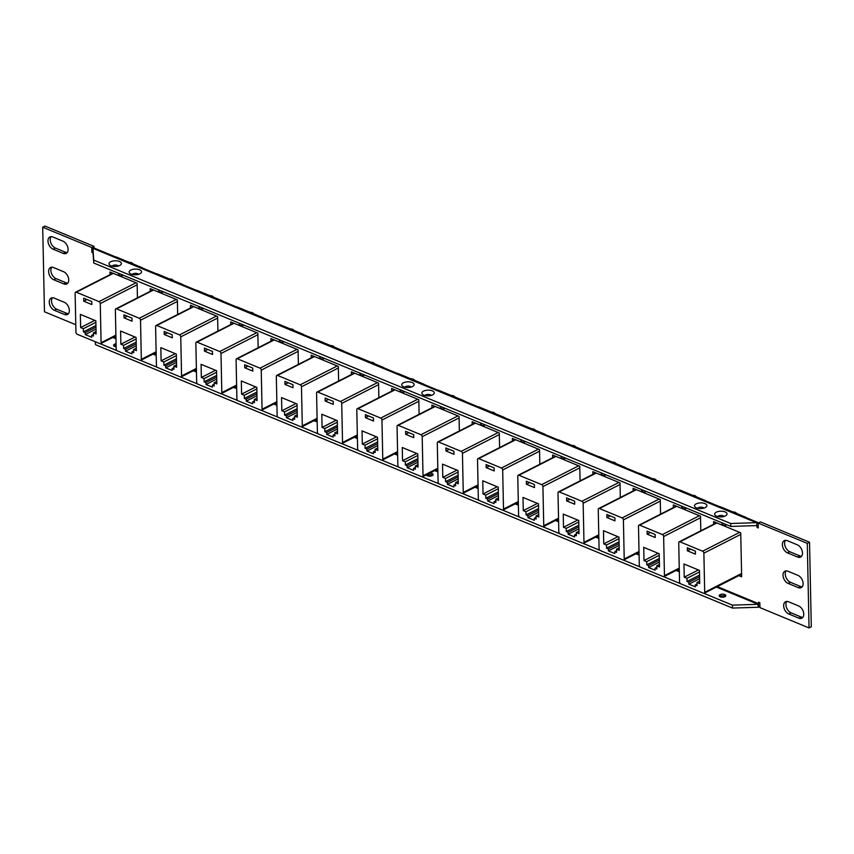 <?xml version="1.0" encoding="UTF-8"?>
<svg xmlns="http://www.w3.org/2000/svg" width="854" height="854" viewBox="0 0 854 854"><rect width="100%" height="100%" fill="white"/><g stroke="black" fill="none" stroke-linecap="round" stroke-linejoin="round"><path stroke-width="1.28" d="M605.475 474.621A3.085 1.986 63 0 1 604.696 475.689A3.085 1.986 63 0 1 603.351 475.678A3.085 1.986 63 0 1 602.572 475.187A3.085 1.986 63 0 1 602.444 475.08M601.12 472.817A2.53 1.633 -117 0 0 602.326 474.984A2.53 1.633 -117 0 0 602.967 475.379A2.53 1.633 -117 0 0 604.749 474.322M404.273 391.42A3.085 1.986 63 0 1 403.494 392.488A3.085 1.986 63 0 1 402.149 392.477A3.085 1.986 63 0 1 401.369 391.997A3.085 1.986 63 0 1 401.241 391.879M399.918 389.627A2.53 1.633 -117 0 0 401.124 391.783A2.53 1.633 -117 0 0 401.764 392.189A2.53 1.633 -117 0 0 403.547 391.121M444.507 408.063A3.085 1.986 63 0 1 443.738 409.13A3.085 1.986 63 0 1 442.393 409.119A3.085 1.986 63 0 1 441.614 408.628A3.085 1.986 63 0 1 441.486 408.522M440.152 406.258A2.53 1.633 -117 0 0 441.369 408.425A2.53 1.633 -117 0 0 442.009 408.82A2.53 1.633 -117 0 0 443.781 407.764M203.071 308.23A3.085 1.986 63 0 1 202.291 309.297A3.085 1.986 63 0 1 200.946 309.287A3.085 1.986 63 0 1 200.167 308.796A3.085 1.986 63 0 1 200.039 308.678M198.704 306.426A2.53 1.633 -117 0 0 199.921 308.582A2.53 1.633 -117 0 0 200.562 308.988A2.53 1.633 -117 0 0 202.345 307.931M726.199 524.537A3.085 1.986 63 0 1 725.42 525.605A3.085 1.986 63 0 1 724.075 525.594A3.085 1.986 63 0 1 723.295 525.114A3.085 1.986 63 0 1 723.167 524.996M721.833 522.733A2.53 1.633 -117 0 0 723.05 524.9A2.53 1.633 -117 0 0 723.69 525.295A2.53 1.633 -117 0 0 725.473 524.239M122.581 274.945A3.085 1.986 63 0 1 121.812 276.013A3.085 1.986 63 0 1 120.467 276.002A3.085 1.986 63 0 1 119.688 275.522A3.085 1.986 63 0 1 119.56 275.404M118.226 273.141A2.53 1.633 -117 0 0 119.443 275.308A2.53 1.633 -117 0 0 120.083 275.703A2.53 1.633 -117 0 0 121.855 274.646M283.549 341.504A3.085 1.986 63 0 1 282.77 342.571A3.085 1.986 63 0 1 281.425 342.561A3.085 1.986 63 0 1 280.646 342.07A3.085 1.986 63 0 1 280.518 341.963M279.194 339.7A2.53 1.633 -117 0 0 280.4 341.867A2.53 1.633 -117 0 0 281.041 342.262A2.53 1.633 -117 0 0 282.823 341.205M638.899 473.308A3.416 2.199 63 0 1 639.827 473.468L665.02 483.887A3.416 2.199 63 0 1 665.971 484.506M599.423 508.525A1.655 1.067 -117 0 0 598.707 508.525A1.655 1.067 -117 0 0 598.248 509.496L599.07 548.599A1.655 1.067 -117 0 0 600.309 550.563L623.046 559.968A1.655 1.067 -117 0 0 623.762 559.978A1.655 1.067 -117 0 0 624.221 558.996L623.399 519.894A1.655 1.067 -117 0 0 622.16 517.93L599.423 508.525L636.422 489.684M606.895 517.524L614.944 520.855L614.88 517.823L606.831 514.492L606.895 517.524L610.151 515.869M619.246 550.307L618.969 537.113L603.479 530.697L603.757 543.902L606.479 545.023L606.543 548.204L608.347 548.951L608.39 550.905L614.827 553.563L614.795 551.609L616.599 552.357L616.535 549.186L619.246 550.307M619.203 547.83L616.535 549.186M619.107 543.475L608.347 548.951M619.075 541.82L606.543 548.204M619.15 545.428L608.39 550.905M617.933 536.675L603.757 543.902M619.001 538.639L606.479 545.023M616.567 550.713L614.795 551.609M162.826 291.588A3.085 1.986 63 0 1 162.047 292.655A3.085 1.986 63 0 1 160.712 292.644A3.085 1.986 63 0 1 159.933 292.153A3.085 1.986 63 0 1 159.805 292.047M158.47 289.784A2.53 1.633 -117 0 0 159.677 291.951A2.53 1.633 -117 0 0 160.317 292.346A2.53 1.633 -117 0 0 162.1 291.289M719.378 506.582A3.416 2.199 63 0 1 720.317 506.753L745.499 517.172A3.416 2.199 63 0 1 746.449 517.78M679.912 541.81A1.655 1.067 -117 0 0 679.186 541.799A1.655 1.067 -117 0 0 678.727 542.77L679.549 581.884A1.655 1.067 -117 0 0 680.787 583.848L703.525 593.252A1.655 1.067 -117 0 0 704.24 593.252A1.655 1.067 -117 0 0 704.699 592.281L703.877 553.168A1.655 1.067 -117 0 0 702.639 551.204L679.912 541.81L716.912 522.958M687.374 550.809L695.423 554.129L695.359 551.108L687.31 547.777L687.374 550.809L690.63 549.143M699.736 583.581L699.458 570.387L683.958 563.982L684.235 577.176L686.958 578.307L687.022 581.478L688.836 582.225L688.868 584.189L695.316 586.847L695.273 584.894L697.077 585.641L697.013 582.46L699.736 583.581M699.682 581.104L697.013 582.46M699.586 576.749L688.836 582.225M699.554 575.094L687.022 581.478M699.629 578.702L688.868 584.189M698.412 569.96L684.235 577.176M699.49 571.924L686.958 578.307M697.045 583.987L695.273 584.894M477.93 406.75A3.416 2.199 63 0 1 478.87 406.91L504.063 417.328A3.416 2.199 63 0 1 505.013 417.948M438.465 441.966A1.655 1.067 -117 0 0 437.739 441.966A1.655 1.067 -117 0 0 437.291 442.938L438.102 482.04A1.655 1.067 -117 0 0 439.34 484.004L462.078 493.409A1.655 1.067 -117 0 0 462.804 493.42A1.655 1.067 -117 0 0 463.252 492.438L462.441 453.335A1.655 1.067 -117 0 0 461.203 451.371L438.465 441.966L475.464 423.125M445.937 450.965L453.976 454.296L453.912 451.264L445.873 447.934L445.937 450.965L449.183 449.311M458.288 483.748L458.011 470.554L442.521 464.149L442.799 477.343L445.51 478.464L445.574 481.645L447.389 482.393L447.432 484.346L453.869 487.015L453.826 485.051L455.641 485.809L455.566 482.627L458.288 483.748M458.235 481.272L455.566 482.627M458.139 476.916L447.389 482.393M458.107 475.262L445.574 481.645M458.182 478.87L447.432 484.346M456.975 470.116L442.799 477.343M458.043 472.081L445.51 478.464M455.598 484.154L453.826 485.051M115.77 256.99A3.416 2.199 63 0 1 116.699 257.161L141.892 267.58A3.416 2.199 63 0 1 142.842 268.188M76.294 292.217A1.655 1.067 -117 0 0 75.579 292.207A1.655 1.067 -117 0 0 75.12 293.178L75.942 332.291A1.655 1.067 -117 0 0 77.18 334.256L99.918 343.65A1.655 1.067 -117 0 0 100.633 343.66A1.655 1.067 -117 0 0 101.092 342.689L100.27 303.576A1.655 1.067 -117 0 0 99.032 301.611L76.294 292.217L113.294 273.365M83.767 301.216L91.816 304.536L91.752 301.505L83.703 298.185L83.767 301.216L87.023 299.551M96.118 333.989L95.84 320.794L80.351 314.389L80.628 327.584L83.34 328.715L83.414 331.886L85.219 332.633L85.261 334.597L91.698 337.255L91.656 335.302L93.47 336.049L93.406 332.868L96.118 333.989M96.064 331.512L93.406 332.868M95.979 327.157L85.219 332.633M95.947 325.502L83.414 331.886M96.022 329.11L85.261 334.597M94.805 320.367L80.628 327.584M95.872 322.332L83.34 328.715M93.438 334.394L91.656 335.302M156.004 273.632A3.416 2.199 63 0 1 156.944 273.803L182.137 284.211A3.416 2.199 63 0 1 183.087 284.83M116.539 308.849A1.655 1.067 -117 0 0 115.824 308.849A1.655 1.067 -117 0 0 115.365 309.821L116.176 348.923A1.655 1.067 -117 0 0 117.414 350.898L140.152 360.292A1.655 1.067 -117 0 0 140.878 360.303A1.655 1.067 -117 0 0 141.326 359.331L140.515 320.218A1.655 1.067 -117 0 0 139.277 318.254L116.539 308.849L153.539 290.008M124.011 317.848L132.05 321.179L131.996 318.147L123.947 314.816L124.011 317.848L127.267 316.193M136.362 350.631L136.085 337.437L120.595 331.032L120.873 344.226L123.584 345.347L123.649 348.528L125.463 349.275L125.506 351.229L131.943 353.898L131.9 351.933L133.715 352.691L133.64 349.51L136.362 350.631M136.309 348.154L133.64 349.51M136.224 343.799L125.463 349.275M136.181 342.144L123.649 348.528M136.256 345.753L125.506 351.229M135.049 337.01L120.873 344.226M136.117 338.963L123.584 345.347M133.672 351.037L131.9 351.933M645.709 491.263A3.085 1.986 63 0 1 644.941 492.331A3.085 1.986 63 0 1 643.596 492.32A3.085 1.986 63 0 1 642.816 491.829A3.085 1.986 63 0 1 642.688 491.712M641.354 489.459A2.53 1.633 -117 0 0 642.571 491.616A2.53 1.633 -117 0 0 643.211 492.021A2.53 1.633 -117 0 0 644.983 490.965M243.305 324.862A3.085 1.986 63 0 1 242.536 325.929A3.085 1.986 63 0 1 241.191 325.918A3.085 1.986 63 0 1 240.412 325.438A3.085 1.986 63 0 1 240.284 325.321M238.949 323.068A2.53 1.633 -117 0 0 240.166 325.225A2.53 1.633 -117 0 0 240.807 325.63A2.53 1.633 -117 0 0 242.579 324.563M558.409 440.023A3.416 2.199 63 0 1 559.349 440.194L584.542 450.613A3.416 2.199 63 0 1 585.492 451.222M518.944 475.251A1.655 1.067 -117 0 0 518.229 475.24A1.655 1.067 -117 0 0 517.77 476.212L518.591 515.325A1.655 1.067 -117 0 0 519.83 517.289L542.557 526.694A1.655 1.067 -117 0 0 543.283 526.694A1.655 1.067 -117 0 0 543.742 525.722L542.92 486.609A1.655 1.067 -117 0 0 541.682 484.645L518.944 475.251L555.943 456.399M526.416 484.25L534.465 487.581L534.401 484.549L526.352 481.218L526.416 484.25L529.672 482.585M538.767 517.033L538.49 503.828L523 497.423L523.278 510.617L525.989 511.749L526.064 514.919L527.868 515.667L527.911 517.631L534.348 520.289L534.305 518.335L536.12 519.083L536.056 515.901L538.767 517.033M538.714 514.546L536.056 515.901M538.628 510.19L527.868 515.667M538.586 508.536L526.064 514.919M538.671 512.144L527.911 517.631M537.454 503.401L523.278 510.617M538.522 505.365L525.989 511.749M536.088 517.428L534.305 518.335M364.028 374.789A3.085 1.986 63 0 1 363.249 375.856A3.085 1.986 63 0 1 361.915 375.845A3.085 1.986 63 0 1 361.135 375.354A3.085 1.986 63 0 1 361.007 375.237M359.673 372.984A2.53 1.633 -117 0 0 360.89 375.141A2.53 1.633 -117 0 0 361.53 375.546A2.53 1.633 -117 0 0 363.302 374.479M598.654 456.666A3.416 2.199 63 0 1 599.593 456.837L624.786 467.245A3.416 2.199 63 0 1 625.726 467.864M559.189 491.883A1.655 1.067 -117 0 0 558.463 491.883A1.655 1.067 -117 0 0 558.004 492.854L558.826 531.957A1.655 1.067 -117 0 0 560.064 533.931L582.802 543.325A1.655 1.067 -117 0 0 583.517 543.336A1.655 1.067 -117 0 0 583.976 542.365L583.165 503.252A1.655 1.067 -117 0 0 581.926 501.287L559.189 491.883L596.188 473.041M566.65 500.892L574.699 504.212L574.635 501.181L566.586 497.861L566.65 500.892L569.906 499.227M579.012 533.665L578.734 520.47L563.245 514.065L563.512 527.26L566.234 528.38L566.298 531.562L568.113 532.309L568.156 534.262L574.593 536.931L574.55 534.978L576.365 535.725L576.29 532.544L579.012 533.665M578.959 531.188L576.29 532.544M578.863 526.833L568.113 532.309M578.831 525.178L566.298 531.562M578.905 528.786L568.156 534.262M577.699 520.043L563.512 527.26M578.766 521.997L566.234 528.38M576.322 534.07L574.55 534.978M524.996 441.347A3.085 1.986 63 0 1 524.217 442.415A3.085 1.986 63 0 1 522.872 442.404A3.085 1.986 63 0 1 522.093 441.913A3.085 1.986 63 0 1 521.965 441.796M520.63 439.543A2.53 1.633 -117 0 0 521.847 441.699A2.53 1.633 -117 0 0 522.488 442.105A2.53 1.633 -117 0 0 524.271 441.038M565.231 457.979A3.085 1.986 63 0 1 564.462 459.046A3.085 1.986 63 0 1 563.117 459.036A3.085 1.986 63 0 1 562.338 458.555A3.085 1.986 63 0 1 562.21 458.438M560.875 456.185A2.53 1.633 -117 0 0 562.092 458.342A2.53 1.633 -117 0 0 562.733 458.747A2.53 1.633 -117 0 0 564.505 457.68M756.922 522.616L756.708 525.669L756.922 522.616A3.854 2.359 -67.5 0 1 758.139 522.616A3.854 2.359 -67.5 0 1 758.555 522.872M758.139 522.616L94.175 248.066A3.854 2.359 112.5 0 0 92.958 248.066L93.705 260.096L730.714 523.502L756.398 522.669L92.83 248.29L92.883 251.225L92.851 249.485M756.708 525.669L756.153 525.616M756.452 525.605L730.778 526.438L730.714 523.502M119.432 261.473A6.191 2.85 -1.2 0 0 111.458 261.42A6.191 2.85 -1.2 0 0 109.696 265.028A6.191 2.85 -1.2 0 0 110.977 265.786A6.191 2.85 -1.2 0 0 120.756 264.793A6.191 2.85 -1.2 0 0 119.432 261.473M139.554 269.789A6.191 2.85 -1.2 0 0 131.58 269.736A6.191 2.85 -1.2 0 0 129.819 273.344A6.191 2.85 -1.2 0 0 131.1 274.102A6.191 2.85 -1.2 0 0 140.878 273.12A6.191 2.85 -1.2 0 0 139.554 269.789M704.934 503.582A6.191 2.85 -1.2 0 0 696.96 503.518A6.191 2.85 -1.2 0 0 695.199 507.137A6.191 2.85 -1.2 0 0 696.48 507.884A6.191 2.85 -1.2 0 0 706.258 506.902A6.191 2.85 -1.2 0 0 704.934 503.582M725.057 511.898A6.191 2.85 -1.2 0 0 717.082 511.845A6.191 2.85 -1.2 0 0 715.321 515.453A6.191 2.85 -1.2 0 0 716.591 516.211A6.191 2.85 -1.2 0 0 726.38 515.218A6.191 2.85 -1.2 0 0 725.057 511.898M412.183 382.528A6.191 2.85 -1.2 0 0 404.209 382.464A6.191 2.85 -1.2 0 0 402.447 386.083A6.191 2.85 -1.2 0 0 403.728 386.83A6.191 2.85 -1.2 0 0 413.507 385.848A6.191 2.85 -1.2 0 0 412.183 382.528M432.305 390.844A6.191 2.85 -1.2 0 0 424.331 390.79A6.191 2.85 -1.2 0 0 422.57 394.399A6.191 2.85 -1.2 0 0 423.851 395.156A6.191 2.85 -1.2 0 0 433.629 394.164A6.191 2.85 -1.2 0 0 432.305 390.844M112.269 273.515L112.258 272.938M152.514 290.157L152.503 289.581M192.748 306.799L192.737 306.212M232.993 323.431L232.982 322.855M273.237 340.073L273.216 339.497M313.471 356.716L313.461 356.139M353.716 373.358L353.705 372.771M393.95 389.99L393.94 389.413M434.195 406.632L434.184 406.056M474.44 423.274L474.429 422.687M514.674 439.917L514.663 439.33M554.919 456.548L554.908 455.972M595.163 473.191L595.142 472.614M635.397 489.833L635.387 489.246M51.784 267.206A6.885 4.43 -117 0 0 51.464 273.408A6.885 4.43 -117 0 0 56.033 278.617L66.089 282.781A6.885 4.43 -117 0 0 67.829 283.122M52.414 297.758A6.885 4.43 -117 0 0 52.105 303.96A6.885 4.43 -117 0 0 56.674 309.169L66.729 313.333A6.885 4.43 -117 0 0 68.469 313.674M802.216 586.794A6.885 4.43 63 0 1 800.486 586.452L790.42 582.289A6.885 4.43 63 0 1 785.861 577.08A6.885 4.43 63 0 1 786.171 570.878M801.586 556.242A6.885 4.43 63 0 1 799.846 555.901L789.779 551.737A6.885 4.43 63 0 1 785.221 546.528A6.885 4.43 63 0 1 785.531 540.326M802.856 617.346A6.885 4.43 63 0 1 801.127 617.004L791.06 612.841A6.885 4.43 63 0 1 786.502 607.632A6.885 4.43 63 0 1 786.812 601.429M51.144 236.654A6.885 4.43 -117 0 0 50.824 242.856A6.885 4.43 -117 0 0 55.393 248.066L65.448 252.229A6.885 4.43 -117 0 0 67.188 252.57M741.614 574.71L741.08 574.486M715.876 523.107L715.865 522.531M675.642 506.475L675.631 505.888M75.782 324.733L44.472 311.785L42.7 227.217L44.952 226.064L94.047 246.368L94.079 248.034M809.048 627.936L807.276 543.368L758.181 523.064L760.434 521.911L809.528 542.215L811.3 626.783L809.048 627.936L759.953 607.632L759.846 602.743L758.64 602.251L758.106 604.312L758.171 607.247L758.694 607.13A3.854 2.359 -67.5 0 0 759.911 605.87M700.792 530.793L700.493 516.168L673.326 504.938L673.39 507.618M738.827 575.639L741.656 576.802L740.728 532.811L713.57 521.58L713.624 524.26M53.77 279.77L63.836 283.934A6.885 4.43 -117 0 0 66.825 283.955A6.885 4.43 -117 0 0 68.437 277.86A6.885 4.43 -117 0 0 63.58 271.711L53.514 267.548A6.885 4.43 -117 0 0 50.525 267.526A6.885 4.43 -117 0 0 48.913 273.622A6.885 4.43 -117 0 0 53.77 279.77L56.033 278.617M54.41 310.322L64.477 314.486A6.885 4.43 -117 0 0 67.466 314.507A6.885 4.43 -117 0 0 69.078 308.411A6.885 4.43 -117 0 0 64.221 302.263L54.154 298.099A6.885 4.43 -117 0 0 51.165 298.078A6.885 4.43 -117 0 0 49.553 304.173A6.885 4.43 -117 0 0 54.41 310.322L56.674 309.169M797.967 575.382A6.885 4.43 63 0 1 802.824 581.531A6.885 4.43 63 0 1 801.223 587.627A6.885 4.43 63 0 1 798.223 587.605L788.167 583.442A6.885 4.43 63 0 1 783.31 577.293A6.885 4.43 63 0 1 784.911 571.198A6.885 4.43 63 0 1 787.911 571.219L797.967 575.382M797.326 544.831A6.885 4.43 63 0 1 802.194 550.969A6.885 4.43 63 0 1 800.582 557.075A6.885 4.43 63 0 1 797.583 557.043L787.527 552.89A6.885 4.43 63 0 1 782.67 546.741A6.885 4.43 63 0 1 784.271 540.646A6.885 4.43 63 0 1 787.271 540.667L797.326 544.831M798.607 605.934A6.885 4.43 63 0 1 803.465 612.083A6.885 4.43 63 0 1 801.863 618.179A6.885 4.43 63 0 1 798.864 618.157L788.808 613.994A6.885 4.43 63 0 1 783.951 607.845A6.885 4.43 63 0 1 785.552 601.75A6.885 4.43 63 0 1 788.552 601.771L798.607 605.934M53.129 249.219L63.196 253.371A6.885 4.43 -117 0 0 66.196 253.403A6.885 4.43 -117 0 0 67.797 247.308A6.885 4.43 -117 0 0 62.94 241.159L52.873 236.996A6.885 4.43 -117 0 0 49.884 236.974A6.885 4.43 -117 0 0 48.272 243.07A6.885 4.43 -117 0 0 53.129 249.219L55.393 248.066M660.558 514.151L660.249 499.537L633.092 488.296L633.145 490.975M620.314 497.508L620.015 482.894L592.847 471.664L592.9 474.344M580.079 480.877L579.77 466.252L552.602 455.022L552.666 457.701M539.835 464.234L539.525 449.61L512.368 438.38L512.421 441.059M499.59 447.592L499.291 432.978L472.123 421.737L472.177 424.417M459.356 430.96L459.046 416.336L431.889 405.106L431.943 407.785M419.111 414.318L418.802 399.693L391.644 388.463L391.698 391.143M378.866 397.676L378.568 383.051L351.4 371.821L351.464 374.5M338.632 381.033L338.323 366.419L311.166 355.179L311.219 357.858M298.388 364.402L298.089 349.777L270.921 338.547L270.974 341.226M258.154 347.759L257.844 333.135L230.676 321.905L230.74 324.584M217.909 331.117L217.599 316.492L190.442 305.262L190.495 307.942M177.664 314.475L177.365 299.861L150.197 288.631L150.251 291.31M137.43 297.843L137.12 283.218L109.963 271.988L110.017 274.668M758.181 523.064L758.277 527.953L757.071 527.452L757.039 525.989M93.011 252.859L91.901 252.4L91.794 247.511L94.047 246.368M42.7 227.217L91.794 247.511M118.407 266.01A3.32 1.527 -1.2 0 0 117.532 265.402A3.32 1.527 -1.2 0 0 112.098 266.149M138.529 274.337A3.32 1.527 -1.2 0 0 137.654 273.728A3.32 1.527 -1.2 0 0 132.221 274.465M703.909 508.119A3.32 1.527 -1.2 0 0 703.034 507.511A3.32 1.527 -1.2 0 0 697.601 508.247M724.032 516.435A3.32 1.527 -1.2 0 0 723.157 515.827A3.32 1.527 -1.2 0 0 717.723 516.574M411.158 387.065A3.32 1.527 -1.2 0 0 410.283 386.456A3.32 1.527 -1.2 0 0 404.849 387.204M431.281 395.391A3.32 1.527 -1.2 0 0 430.405 394.783A3.32 1.527 -1.2 0 0 424.972 395.519M730.778 526.438L93.759 263.032L92.883 251.225M93.759 263.032L93.705 260.096M757.071 527.452L758.256 526.854M91.901 252.4L92.937 251.877M807.276 543.368L809.528 542.215M758.352 604.365L758.694 607.13M113.763 345.817A6.191 2.85 178.8 0 1 116.101 345.39M719.388 596.241A6.191 2.85 178.8 0 1 725.697 596.103M426.637 475.187A6.191 2.85 178.8 0 1 432.946 475.048M95.413 341.792L95.477 344.664L95.253 341.728M95.477 344.664L732.486 608.069L758.171 607.247M100.249 343.735L117.083 350.695M140.494 360.377L157.317 367.337M180.728 377.02L197.562 383.969M220.972 393.651L237.796 400.611M261.217 410.294L278.041 417.254M301.451 426.936L318.286 433.896M341.696 443.578L358.52 450.528M381.941 460.21L398.765 467.17M422.175 476.852L438.999 483.812M462.42 493.495L479.243 500.455M502.654 510.126L519.488 517.086M542.898 526.769L559.722 533.729M583.143 543.411L599.967 550.371M623.377 560.053L640.212 567.003M663.622 576.685L680.446 583.645M703.867 593.327L732.422 605.134L758.106 604.312L716.399 587.061M116.069 343.799A3.32 1.527 -1.2 0 0 114.489 344.258A3.32 1.527 -1.2 0 0 113.934 344.642A3.32 1.527 -1.2 0 0 116.133 346.767M720.103 594.683A3.32 1.527 -1.2 0 0 719.559 595.067A3.32 1.527 -1.2 0 0 720.648 596.978A3.32 1.527 -1.2 0 0 724.961 596.69A3.32 1.527 -1.2 0 0 725.484 594.939A3.32 1.527 -1.2 0 0 720.103 594.683M426.466 474.781A3.32 1.527 -1.2 0 0 428.655 476.094A3.32 1.527 -1.2 0 0 432.209 475.646A3.32 1.527 -1.2 0 0 432.732 473.885A3.32 1.527 -1.2 0 0 429.754 473.105M732.422 605.134L732.486 608.069M679.133 489.95A3.416 2.199 63 0 1 680.072 490.111L705.265 500.529A3.416 2.199 63 0 1 706.215 501.138M639.667 525.167A1.655 1.067 -117 0 0 638.952 525.157A1.655 1.067 -117 0 0 638.493 526.128L639.304 565.241A1.655 1.067 -117 0 0 640.543 567.205L663.28 576.61A1.655 1.067 -117 0 0 664.006 576.61A1.655 1.067 -117 0 0 664.455 575.639L663.643 536.536A1.655 1.067 -117 0 0 662.405 534.572L639.667 525.167L676.667 506.315M647.14 534.166L655.189 537.497L655.125 534.465L647.076 531.135L647.14 534.166L650.396 532.512M659.491 566.949L659.213 553.744L643.724 547.339L644.001 560.544L646.713 561.665L646.777 564.846L648.592 565.594L648.634 567.547L655.071 570.205L655.029 568.252L656.843 568.999L656.779 565.828L659.491 566.949M659.437 564.462L656.779 565.828M659.352 560.107L648.592 565.594M659.309 558.463L646.777 564.846M659.384 562.071L648.634 567.547M658.178 553.317L644.001 560.544M659.245 555.281L646.713 561.665M656.811 567.344L655.029 568.252M484.752 424.705A3.085 1.986 63 0 1 483.972 425.772A3.085 1.986 63 0 1 482.638 425.762A3.085 1.986 63 0 1 481.859 425.271A3.085 1.986 63 0 1 481.731 425.153M480.396 422.901A2.53 1.633 -117 0 0 481.603 425.057A2.53 1.633 -117 0 0 482.243 425.463A2.53 1.633 -117 0 0 484.026 424.406M236.483 306.917A3.416 2.199 63 0 1 237.423 307.077L262.616 317.496A3.416 2.199 63 0 1 263.566 318.104M197.018 342.134A1.655 1.067 -117 0 0 196.303 342.123A1.655 1.067 -117 0 0 195.844 343.094L196.666 382.208A1.655 1.067 -117 0 0 197.904 384.172L220.631 393.577A1.655 1.067 -117 0 0 221.357 393.577A1.655 1.067 -117 0 0 221.816 392.605L220.994 353.503A1.655 1.067 -117 0 0 219.756 351.528L197.018 342.134L234.017 323.282M204.49 351.133L212.539 354.463L212.475 351.432L204.426 348.101L204.49 351.133L207.746 349.478M216.841 383.916L216.564 370.711L201.074 364.306L201.352 377.511L204.063 378.632L204.138 381.802L205.942 382.56L205.985 384.513L212.422 387.172L212.379 385.218L214.194 385.965L214.13 382.784L216.841 383.916M216.788 381.428L214.13 382.784M216.702 377.073L205.942 382.56M216.67 375.418L204.138 381.802M216.745 379.037L205.985 384.513M215.528 370.284L201.352 377.511M216.596 372.248L204.063 378.632M214.162 384.311L212.379 385.218M196.249 290.275A3.416 2.199 63 0 1 197.189 290.435L222.371 300.854A3.416 2.199 63 0 1 223.321 301.473M156.784 325.491A1.655 1.067 -117 0 0 156.058 325.481A1.655 1.067 -117 0 0 155.599 326.463L156.421 365.565A1.655 1.067 -117 0 0 157.659 367.53L180.397 376.934A1.655 1.067 -117 0 0 181.112 376.945A1.655 1.067 -117 0 0 181.571 375.963L180.749 336.86A1.655 1.067 -117 0 0 179.511 334.896L156.784 325.491L193.773 306.65M164.246 334.49L172.294 337.821L172.23 334.789L164.181 331.459L164.246 334.49L167.501 332.836M176.607 367.273L176.33 354.068L160.83 347.663L161.107 360.868L163.829 361.989L163.893 365.17L165.708 365.918L165.74 367.871L172.188 370.529L172.145 368.576L173.949 369.323L173.885 366.152L176.607 367.273M176.554 364.797L173.885 366.152M176.458 360.441L165.708 365.918M176.426 358.787L163.893 365.17M176.5 362.395L165.74 367.871M175.283 353.641L161.107 360.868M176.362 355.606L163.829 361.989M173.917 367.668L172.145 368.576M397.452 373.465A3.416 2.199 63 0 1 398.391 373.636L423.584 384.054A3.416 2.199 63 0 1 424.523 384.663M357.986 408.692A1.655 1.067 -117 0 0 357.26 408.682A1.655 1.067 -117 0 0 356.801 409.653L357.623 448.766A1.655 1.067 -117 0 0 358.861 450.731L381.599 460.135A1.655 1.067 -117 0 0 382.314 460.135A1.655 1.067 -117 0 0 382.773 459.164L381.951 420.051A1.655 1.067 -117 0 0 380.713 418.086L357.986 408.692L394.986 389.84M365.448 417.691L373.497 421.022L373.433 417.99L365.384 414.66L365.448 417.691L368.704 416.026M377.81 450.474L377.532 437.269L362.032 430.864L362.309 444.059L365.032 445.19L365.096 448.361L366.91 449.119L366.942 451.072L373.39 453.73L373.347 451.777L375.152 452.524L375.087 449.343L377.81 450.474M377.756 447.987L375.087 449.343M377.66 443.632L366.91 449.119M377.628 441.977L365.096 448.361M377.703 445.585L366.942 451.072M376.497 436.842L362.309 444.059M377.564 438.807L365.032 445.19M375.119 450.869L373.347 451.777M276.728 323.549A3.416 2.199 63 0 1 277.667 323.719L302.86 334.127A3.416 2.199 63 0 1 303.8 334.747M237.263 358.765A1.655 1.067 -117 0 0 236.537 358.765A1.655 1.067 -117 0 0 236.088 359.737L236.9 398.85A1.655 1.067 -117 0 0 238.138 400.814L260.876 410.208A1.655 1.067 -117 0 0 261.591 410.219A1.655 1.067 -117 0 0 262.05 409.247L261.239 370.134A1.655 1.067 -117 0 0 260 368.17L237.263 358.765L274.262 339.924M244.724 367.775L252.773 371.095L252.709 368.063L244.66 364.743L244.724 367.775L247.98 366.11M257.086 400.547L256.808 387.353L241.319 380.948L241.586 394.142L244.308 395.263L244.372 398.444L246.187 399.192L246.23 401.145L252.667 403.814L252.624 401.86L254.439 402.608L254.364 399.426L257.086 400.547M257.033 398.071L254.364 399.426M256.937 393.715L246.187 399.192M256.905 392.061L244.372 398.444M256.979 395.669L246.23 401.145M255.773 386.926L241.586 394.142M256.84 388.89L244.308 395.263M254.396 400.953L252.624 401.86M316.973 340.191A3.416 2.199 63 0 1 317.912 340.351L343.094 350.77A3.416 2.199 63 0 1 344.045 351.389M277.497 375.408A1.655 1.067 -117 0 0 276.781 375.408A1.655 1.067 -117 0 0 276.322 376.379L277.144 415.482A1.655 1.067 -117 0 0 278.383 417.446L301.12 426.851A1.655 1.067 -117 0 0 301.836 426.861A1.655 1.067 -117 0 0 302.295 425.89L301.473 386.777A1.655 1.067 -117 0 0 300.234 384.812L277.497 375.408L314.496 356.566M284.969 384.407L293.018 387.737L292.954 384.706L284.905 381.375L284.969 384.407L288.225 382.752M297.32 417.19L297.053 403.995L281.553 397.59L281.831 410.785L284.553 411.906L284.617 415.087L286.421 415.834L286.464 417.787L292.901 420.456L292.869 418.492L294.673 419.25L294.609 416.069L297.32 417.19M297.277 414.713L294.609 416.069M297.181 410.358L286.421 415.834M297.149 408.703L284.617 415.087M297.224 412.311L286.464 417.787M296.007 403.558L281.831 410.785M297.085 405.522L284.553 411.906M294.641 417.595L292.869 418.492M357.207 356.833A3.416 2.199 63 0 1 358.146 356.993L383.339 367.412A3.416 2.199 63 0 1 384.289 368.031M317.741 392.05A1.655 1.067 -117 0 0 317.026 392.039A1.655 1.067 -117 0 0 316.567 393.021L317.389 432.124A1.655 1.067 -117 0 0 318.617 434.088L341.354 443.493A1.655 1.067 -117 0 0 342.08 443.493A1.655 1.067 -117 0 0 342.539 442.521L341.717 403.419A1.655 1.067 -117 0 0 340.479 401.455L317.741 392.05L354.741 373.209M325.214 401.049L333.263 404.38L333.199 401.348L325.15 398.017L325.214 401.049L328.47 399.394M337.565 433.832L337.287 420.627L321.798 414.222L322.075 427.427L324.787 428.548L324.851 431.729L326.666 432.476L326.708 434.43L333.145 437.088L333.103 435.134L334.917 435.882L334.853 432.711L337.565 433.832M337.511 431.355L334.853 432.711M337.426 427L326.666 432.476M337.383 425.345L324.851 431.729M337.458 428.954L326.708 434.43M336.252 420.2L322.075 427.427M337.319 422.164L324.787 428.548M334.885 434.227L333.103 435.134M518.175 423.392A3.416 2.199 63 0 1 519.115 423.552L544.297 433.971A3.416 2.199 63 0 1 545.247 434.579M478.699 458.609A1.655 1.067 -117 0 0 477.984 458.598A1.655 1.067 -117 0 0 477.525 459.569L478.347 498.683A1.655 1.067 -117 0 0 479.585 500.647L502.323 510.051A1.655 1.067 -117 0 0 503.038 510.051A1.655 1.067 -117 0 0 503.497 509.08L502.675 469.978A1.655 1.067 -117 0 0 501.437 468.013L478.699 458.609L515.699 439.757M486.172 467.608L494.22 470.938L494.156 467.907L486.107 464.576L486.172 467.608L489.427 465.953M498.533 500.391L498.256 487.186L482.756 480.781L483.033 493.986L485.755 495.106L485.819 498.288L487.634 499.035L487.666 500.988L494.103 503.646L494.071 501.693L495.875 502.44L495.811 499.27L498.533 500.391M498.48 497.903L495.811 499.27M498.384 493.548L487.634 499.035M498.352 491.904L485.819 498.288M498.426 495.512L487.666 500.988M497.209 486.759L483.033 493.986M498.288 488.723L485.755 495.106M495.843 500.786L494.071 501.693M685.954 507.895A3.085 1.986 63 0 1 685.175 508.973A3.085 1.986 63 0 1 683.84 508.963A3.085 1.986 63 0 1 683.061 508.472A3.085 1.986 63 0 1 682.933 508.354M681.599 506.102A2.53 1.633 -117 0 0 682.816 508.258A2.53 1.633 -117 0 0 683.446 508.664A2.53 1.633 -117 0 0 685.228 507.596M437.686 390.107A3.416 2.199 63 0 1 438.625 390.278L463.818 400.686A3.416 2.199 63 0 1 464.768 401.305M398.22 425.324A1.655 1.067 -117 0 0 397.505 425.324A1.655 1.067 -117 0 0 397.046 426.295L397.868 465.409A1.655 1.067 -117 0 0 399.106 467.373L421.844 476.767A1.655 1.067 -117 0 0 422.559 476.778A1.655 1.067 -117 0 0 423.018 475.806L422.196 436.693A1.655 1.067 -117 0 0 420.958 434.729L398.22 425.324L435.22 406.483M405.693 434.334L413.742 437.654L413.678 434.622L405.629 431.302L405.693 434.334L408.949 432.668M418.044 467.106L417.766 453.912L402.277 447.507L402.554 460.701L405.266 461.822L405.34 465.003L407.144 465.75L407.187 467.704L413.624 470.373L413.582 468.419L415.396 469.166L415.332 465.985L418.044 467.106M417.99 464.629L415.332 465.985M417.905 460.274L407.144 465.75M417.873 458.619L405.34 465.003M417.948 462.227L407.187 467.704M416.731 453.485L402.554 460.701M417.798 455.438L405.266 461.822M415.364 467.512L413.582 468.419M323.783 358.146A3.085 1.986 63 0 1 323.015 359.214A3.085 1.986 63 0 1 321.67 359.203A3.085 1.986 63 0 1 320.89 358.712A3.085 1.986 63 0 1 320.762 358.595M319.428 356.342A2.53 1.633 -117 0 0 320.645 358.509A2.53 1.633 -117 0 0 321.285 358.904A2.53 1.633 -117 0 0 323.058 357.847M615.211 463.295A5.999 3.864 -117 0 0 613.631 462.292A5.999 3.864 -117 0 0 612.072 461.993M414.009 380.094A5.999 3.864 -117 0 0 412.429 379.091A5.999 3.864 -117 0 0 410.87 378.792M454.253 396.736A5.999 3.864 -117 0 0 452.673 395.733A5.999 3.864 -117 0 0 451.115 395.434M212.806 296.893A5.999 3.864 -117 0 0 211.226 295.9A5.999 3.864 -117 0 0 209.668 295.601M735.934 513.211A5.999 3.864 -117 0 0 734.355 512.208A5.999 3.864 -117 0 0 732.796 511.909M132.327 263.619A5.999 3.864 -117 0 0 130.747 262.616A5.999 3.864 -117 0 0 129.189 262.317M293.285 330.178A5.999 3.864 -117 0 0 291.716 329.174A5.999 3.864 -117 0 0 290.147 328.875M622.16 517.93L659.16 499.078M624.221 558.996L639.016 551.46M660.281 501.106L623.399 519.894M172.561 280.261A5.999 3.864 -117 0 0 170.992 279.258A5.999 3.864 -117 0 0 169.423 278.959M702.639 551.204L739.639 532.362M704.699 592.281L741.582 573.493M740.76 534.38L703.877 553.168M461.203 451.371L498.202 432.519M463.252 492.438L478.059 484.901M499.323 434.547L462.441 453.335M99.032 301.611L136.032 282.77M101.092 342.689L115.888 335.152M137.152 284.788L100.27 303.576M139.277 318.254L176.276 299.412M141.326 359.331L156.133 351.784M177.397 301.43L140.515 320.218M655.456 479.927A5.999 3.864 -117 0 0 653.876 478.934A5.999 3.864 -117 0 0 652.317 478.635M253.04 313.535A5.999 3.864 -117 0 0 251.471 312.532A5.999 3.864 -117 0 0 249.912 312.244M541.682 484.645L578.681 465.804M543.742 525.722L558.537 518.186M579.802 467.832L542.92 486.609M373.764 363.452A5.999 3.864 -117 0 0 372.195 362.459A5.999 3.864 -117 0 0 370.636 362.16M581.926 501.287L618.915 482.446M583.976 542.365L598.782 534.817M620.047 484.464L583.165 503.252M534.732 430.01A5.999 3.864 -117 0 0 533.152 429.007A5.999 3.864 -117 0 0 531.594 428.719M574.966 446.653A5.999 3.864 -117 0 0 573.397 445.649A5.999 3.864 -117 0 0 571.838 445.35M113.689 337.01L115.952 337.949M153.923 353.652L156.186 354.591M194.168 370.294L196.431 371.223M234.412 386.926L236.675 387.865M274.646 403.568L276.909 404.508M314.891 420.211L317.154 421.15M355.125 436.853L357.399 437.782M395.37 453.485L397.633 454.424M435.615 470.127L437.878 471.066M475.849 486.769L478.112 487.709M516.094 503.412L518.357 504.34M556.328 520.043L558.601 520.983M596.572 536.686L598.835 537.625M636.817 553.328L639.08 554.267M677.051 569.97L679.325 570.899M717.296 586.602L758.672 603.714M63.836 283.934L66.089 282.781M787.527 552.89L789.779 551.737M64.477 314.486L66.729 313.333M788.808 613.994L791.06 612.841M797.583 557.043L799.846 555.901M798.223 587.605L800.486 586.452M798.864 618.157L801.127 617.004M788.167 583.442L790.42 582.289M63.196 253.371L65.448 252.229M112.781 337.469L115.973 338.792M153.026 354.111L156.207 355.424M193.26 370.753L196.452 372.066M233.505 387.385L236.686 388.709M273.75 404.027L276.931 405.351M313.984 420.67L317.176 421.983M354.229 437.312L357.41 438.625M394.473 453.944L397.654 455.267M434.707 470.586L437.888 471.899M474.952 487.228L478.133 488.541M515.186 503.871L518.378 505.184M555.431 520.502L558.612 521.826M595.676 537.145L598.857 538.458M635.91 553.787L639.102 555.1M676.154 570.429L679.336 571.742M662.405 534.572L699.405 515.72M664.455 575.639L679.261 568.102M700.526 517.748L663.643 536.536M494.487 413.368A5.999 3.864 -117 0 0 492.918 412.375A5.999 3.864 -117 0 0 491.349 412.076M219.756 351.528L256.755 332.686M221.816 392.605L236.611 385.069M257.876 334.715L220.994 353.503M179.511 334.896L216.51 316.044M181.571 375.963L196.377 368.426M217.631 318.072L180.749 336.86M380.713 418.086L417.713 399.245M382.773 459.164L397.58 451.627M418.834 401.273L381.951 420.051M260 368.17L297 349.329M262.05 409.247L276.856 401.711M298.121 351.346L261.239 370.134M300.234 384.812L337.234 365.96M302.295 425.89L317.09 418.343M338.355 367.989L301.473 386.777M340.479 401.455L377.479 382.603M342.539 442.521L357.335 434.985M378.6 384.631L341.717 403.419M501.437 468.013L538.436 449.161M503.497 509.08L518.303 501.544M539.557 451.19L502.675 469.978M695.69 496.569A5.999 3.864 -117 0 0 694.121 495.566A5.999 3.864 -117 0 0 692.562 495.277M420.958 434.729L457.957 415.887M423.018 475.806L437.814 468.259M459.078 417.905L422.196 436.693M333.53 346.809A5.999 3.864 -117 0 0 331.95 345.817A5.999 3.864 -117 0 0 330.391 345.518M611.026 462.27L614.293 462.227L616.492 463.818M409.824 379.069L413.09 379.037L415.29 380.617M450.058 395.712L453.335 395.669L455.524 397.259M208.611 295.879L211.888 295.836L214.076 297.427M731.75 512.186L735.016 512.144L737.215 513.734M128.132 262.594L131.409 262.552L133.598 264.142M289.1 329.153L292.378 329.11L294.566 330.701M598.707 508.525L636.027 489.513M623.762 559.978L639.038 552.196M168.377 279.237L171.654 279.194L173.842 280.785M679.186 541.799L716.506 522.797M704.24 593.252L741.603 574.23M437.739 441.966L475.059 422.954M462.804 493.42L478.069 485.638M75.579 292.207L112.888 273.195M100.633 343.66L115.909 335.878M115.824 308.849L153.133 289.837M140.878 360.303L156.143 352.521M651.26 478.913L654.538 478.87L656.726 480.46M248.856 312.511L252.133 312.479L254.321 314.058M518.229 475.24L555.538 456.239M543.283 526.694L558.559 518.912M369.579 362.438L372.856 362.395L375.045 363.985M558.463 491.883L595.782 472.87M583.517 543.336L598.793 535.554M530.537 428.996L533.814 428.954L536.002 430.544M570.782 445.628L574.059 445.596L576.247 447.176M638.952 525.157L676.261 506.155M664.006 576.61L679.272 568.839M490.303 412.354L493.58 412.311L495.768 413.902M196.303 342.123L233.612 323.122M221.357 393.577L236.633 385.794M156.058 325.481L193.378 306.479M181.112 376.945L196.388 369.163M357.26 408.682L394.58 389.68M382.314 460.135L397.59 452.353M236.537 358.765L273.856 339.753M261.591 410.219L276.867 402.437M276.781 375.408L314.101 356.396M301.836 426.861L317.112 419.079M317.026 392.039L354.335 373.038M342.08 443.493L357.356 435.721M477.984 458.598L515.304 439.596M503.038 510.051L518.314 502.28M691.505 495.544L694.782 495.512L696.971 497.103M397.505 425.324L434.814 406.312M422.559 476.778L437.835 468.995M329.334 345.795L332.612 345.753L334.8 347.343"/></g></svg>
